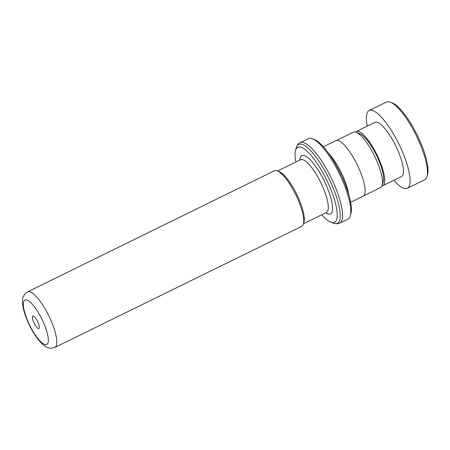 <?xml version="1.0" encoding="UTF-8"?>
<svg xmlns="http://www.w3.org/2000/svg" width="450" height="450" viewBox="0 0 450 450"><rect width="100%" height="100%" fill="white"/><g stroke="black" fill="none" stroke-linecap="round" stroke-linejoin="round"><path stroke-width="0.67" d="M336.409 140.462L353.334 132.159A30.87 8.511 63.9 0 1 354.594 131.906A30.87 8.511 63.9 0 1 356.096 132.249A30.87 8.511 63.9 0 1 374.569 156.127A30.87 8.511 63.9 0 1 382.146 185.349A30.87 8.511 63.9 0 1 380.526 187.588L363.606 195.891M275.754 170.488A30.96 8.533 -116.1 0 0 274.489 170.736L27.562 291.87A30.96 8.533 63.9 0 1 28.828 291.617A30.96 8.533 63.9 0 1 49.837 317.953A30.96 8.533 63.9 0 1 54.833 347.462L301.759 226.328A30.96 8.533 -116.1 0 0 303.384 224.083A30.96 8.533 -116.1 0 0 295.785 194.771A30.96 8.533 -116.1 0 0 277.262 170.826A30.96 8.533 -116.1 0 0 275.754 170.488M38.638 328.59A6.958 1.918 -116.1 0 0 39.291 328.027A6.958 1.918 -116.1 0 0 37.581 321.441A6.958 1.918 -116.1 0 0 33.418 316.058A6.958 1.918 -116.1 0 0 33.075 315.979A6.958 1.918 -116.1 0 0 33.705 322.206A6.958 1.918 -116.1 0 0 38.638 328.59M310.247 138.257A44.854 12.364 -116.1 0 0 308.413 138.623L300.178 142.661A44.854 12.364 63.9 0 1 302.012 142.301A44.854 12.364 63.9 0 1 332.449 180.45A44.854 12.364 63.9 0 1 339.683 223.2L347.923 219.156A44.854 12.364 -116.1 0 0 350.274 215.904A44.854 12.364 -116.1 0 0 339.266 173.441A44.854 12.364 -116.1 0 0 312.424 138.752A44.854 12.364 -116.1 0 0 310.247 138.257M321.756 214.768A41.76 11.509 -116.1 0 0 330.812 222.154A41.76 11.509 -116.1 0 0 332.837 222.609A41.76 11.509 -116.1 0 0 329.062 185.243A41.76 11.509 -116.1 0 0 299.469 146.953A41.76 11.509 -116.1 0 0 295.571 150.317A41.76 11.509 -116.1 0 0 295.869 162M323.381 146.784L335.902 140.642A30.932 8.527 63.9 0 1 337.162 140.389A30.932 8.527 63.9 0 1 358.155 166.703A30.932 8.527 63.9 0 1 363.144 196.183L350.623 202.326M328.247 152.848A30.932 8.527 63.9 0 1 348.812 194.766M312.424 138.752L314.303 139.477A43.307 11.936 63.9 0 1 340.217 172.974A43.307 11.936 63.9 0 1 350.848 213.975L350.274 215.904M37.384 321.047A3.864 1.063 -116.1 0 0 37.772 321.834M277.262 170.826L279.135 171.557A29.413 8.106 63.9 0 1 296.741 194.304A29.413 8.106 63.9 0 1 303.958 222.154L303.384 224.083M356.096 132.249L359.775 133.678A27.838 7.673 63.9 0 1 376.436 155.211A27.838 7.673 63.9 0 1 383.265 181.564L382.146 185.349M393.823 180.276A43.307 11.936 -116.1 0 0 406.204 188.623A43.307 11.936 -116.1 0 0 407.306 188.303L424.654 179.792A43.307 11.936 -116.1 0 0 426.926 176.653A43.307 11.936 -116.1 0 0 416.301 135.653A43.307 11.936 -116.1 0 0 390.386 102.156A43.307 11.936 -116.1 0 0 387.608 101.711A43.307 11.936 -116.1 0 0 386.511 102.032L369.157 110.543A43.307 11.936 -116.1 0 0 367.256 126.118M381.949 185.906A30.161 8.314 -116.1 0 0 382.061 185.889A30.161 8.314 -116.1 0 0 382.826 185.664A30.161 8.314 -116.1 0 0 377.629 156.218A30.161 8.314 -116.1 0 0 357.024 131.287A30.161 8.314 -116.1 0 0 356.259 131.513A30.161 8.314 -116.1 0 0 355.539 132.064M382.826 185.664L401.512 176.501A30.161 8.314 -116.1 0 0 396.315 147.049A30.161 8.314 -116.1 0 0 375.716 122.124A30.161 8.314 -116.1 0 0 374.951 122.349L356.259 131.513M407.306 188.303A43.307 11.936 -116.1 0 0 399.836 146.014A43.307 11.936 -116.1 0 0 370.26 110.222A43.307 11.936 -116.1 0 0 369.157 110.543M390.386 102.156L392.259 102.887A41.76 11.509 63.9 0 1 417.251 135.186A41.76 11.509 63.9 0 1 427.5 174.718L426.926 176.653M277.605 170.961L300.544 159.711A29.385 8.1 63.9 0 1 301.742 159.469A29.385 8.1 63.9 0 1 321.688 184.466A29.385 8.1 63.9 0 1 326.43 212.473L326.571 212.422M25.959 299.841A24.773 6.829 -116.1 0 0 28.198 322.009A24.773 6.829 -116.1 0 0 45.754 344.728A24.773 6.829 -116.1 0 0 43.515 322.56A24.773 6.829 -116.1 0 0 25.959 299.841M299.79 160.076A32.479 8.955 63.9 0 1 303.176 155.357A32.479 8.955 63.9 0 1 326.194 185.141A32.479 8.955 63.9 0 1 329.13 214.206A32.479 8.955 63.9 0 1 325.676 212.844M339.683 223.2L336.504 223.852L333.467 223.183A43.948 12.111 -116.1 0 0 335.599 223.667A43.948 12.111 -116.1 0 0 331.627 184.343A43.948 12.111 -116.1 0 0 300.482 144.045A43.948 12.111 -116.1 0 0 296.381 147.589C297.315 144.945 298.581 143.303 300.178 142.661M27.562 291.87C21.049 296.072 22.275 302.22 23.226 307.997C24.373 313.329 26.432 319.05 29.402 325.164C32.479 331.453 35.82 336.741 39.437 341.032C41.962 343.716 44.752 347.524 50.873 348.289L54.833 347.462M330.812 222.154L333.467 223.183M295.571 150.317L296.381 147.589M303.491 223.723L326.43 212.473"/></g></svg>
